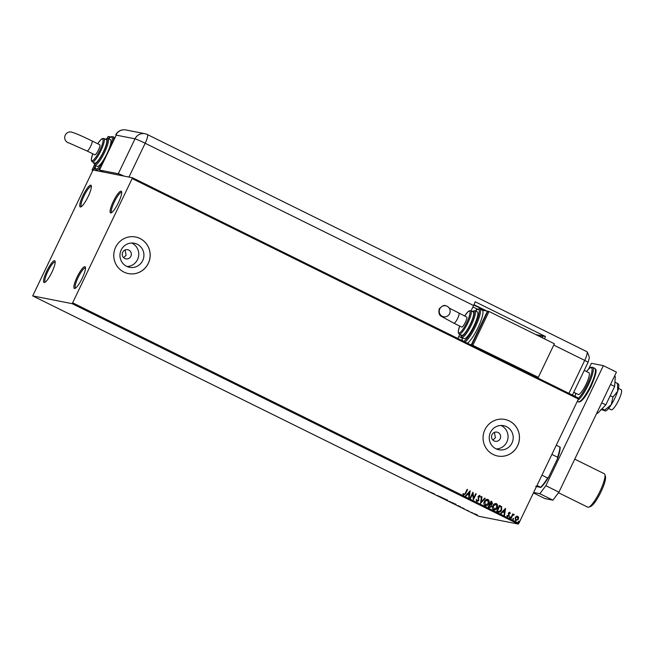 <?xml version="1.0" encoding="UTF-8"?>
<svg xmlns="http://www.w3.org/2000/svg" width="654" height="654" viewBox="0 0 654 654"><rect width="100%" height="100%" fill="white"/><g stroke="black" fill="none" stroke-linecap="round" stroke-linejoin="round"><path stroke-width="0.98" d="M88.143 196.584A12.115 2.559 -63.7 0 0 91.29 185.711A12.115 2.559 -63.7 0 0 82.96 195.562A12.115 2.559 -63.7 0 0 80.802 206.926A12.115 2.559 -63.7 0 0 88.143 196.584M81.48 206.533A11.183 2.363 116.3 0 1 81.415 206.509A11.183 2.363 116.3 0 1 83.974 196.004A11.183 2.363 116.3 0 1 91.323 186.447A11.183 2.363 116.3 0 1 91.388 186.488M51.952 272.138A12.115 2.559 -63.7 0 0 55.091 261.257A12.115 2.559 -63.7 0 0 46.761 271.116A12.115 2.559 -63.7 0 0 44.611 282.479A12.115 2.559 -63.7 0 0 51.952 272.138M45.289 282.087A11.183 2.363 116.3 0 1 45.216 282.054A11.183 2.363 116.3 0 1 47.775 271.557A11.183 2.363 116.3 0 1 55.124 262.001A11.183 2.363 116.3 0 1 55.189 262.033M82.273 278.105A12.115 2.559 -63.7 0 0 85.421 267.233A12.115 2.559 -63.7 0 0 77.09 277.083A12.115 2.559 -63.7 0 0 74.932 288.447A12.115 2.559 -63.7 0 0 82.273 278.105M75.611 288.054A11.183 2.363 116.3 0 1 75.545 288.03A11.183 2.363 116.3 0 1 78.104 277.525A11.183 2.363 116.3 0 1 85.453 267.968A11.183 2.363 116.3 0 1 85.519 268.009M118.472 202.56A12.115 2.559 -63.7 0 0 121.611 191.679A12.115 2.559 -63.7 0 0 113.289 201.538A12.115 2.559 -63.7 0 0 111.131 212.902A12.115 2.559 -63.7 0 0 118.472 202.56M111.809 212.509A11.183 2.363 116.3 0 1 111.744 212.485A11.183 2.363 116.3 0 1 114.303 201.98A11.183 2.363 116.3 0 1 121.652 192.423A11.183 2.363 116.3 0 1 121.718 192.464M122.707 252.256A4.66 4.545 101.1 0 0 125.895 258.845A4.66 4.545 101.1 0 0 130.882 256.294A4.66 4.545 101.1 0 0 127.693 249.697A4.66 4.545 101.1 0 0 122.707 252.256M123.631 257.651L126.091 255.346L125.135 249.951M491.996 434.689A4.66 4.545 101.1 0 0 495.184 441.278A4.66 4.545 101.1 0 0 500.171 438.728A4.66 4.545 101.1 0 0 496.983 432.131A4.66 4.545 101.1 0 0 491.996 434.689M492.92 440.085L495.38 437.779L494.424 432.384M121.186 249.975A12.271 11.976 101.1 0 0 129.574 267.322A12.271 11.976 101.1 0 0 142.695 260.603A12.271 11.976 101.1 0 0 134.315 243.247A12.271 11.976 101.1 0 0 121.186 249.975M127.056 266.521A12.271 11.976 101.1 0 0 131.683 243.035M490.475 432.408A12.271 11.976 101.1 0 0 498.863 449.756A12.271 11.976 101.1 0 0 511.984 443.036A12.271 11.976 101.1 0 0 503.605 425.68A12.271 11.976 101.1 0 0 490.475 432.408M496.345 448.955A12.271 11.976 101.1 0 0 500.972 425.468M484.933 429.653A18.647 18.198 101.1 0 0 497.669 456.018A18.647 18.198 101.1 0 0 517.608 445.799A18.647 18.198 101.1 0 0 504.872 419.435A18.647 18.198 101.1 0 0 484.933 429.653M497.645 456.018A18.647 18.198 101.1 0 0 517.567 445.791A18.647 18.198 101.1 0 0 504.855 419.435M115.644 247.22A18.647 18.198 101.1 0 0 128.38 273.593A18.647 18.198 101.1 0 0 148.319 263.366A18.647 18.198 101.1 0 0 135.582 237.001A18.647 18.198 101.1 0 0 115.644 247.22M128.356 273.585A18.647 18.198 101.1 0 0 148.278 263.358A18.647 18.198 101.1 0 0 135.566 237.001M475.074 514.126L477.518 515.434L475.074 514.126M470.406 512.074L472.948 513.03L470.406 512.074M468.395 510.774L466.498 510.104L468.395 510.774M457.735 505.812L460.604 507.03L457.751 505.779M459.975 506.523L460.653 506.924M447.9 500.956L451.072 502.215L447.9 500.956M450.254 501.863L450.81 502.223M440.199 497.154L439.766 496.525L443.502 498.373L440.33 496.885M430.226 492.225L434.485 493.917L430.283 492.11M424.462 489.241L422.435 488.342L424.462 489.241M32.7 295.902L72.21 303.685L132.533 177.774L93.023 169.991L32.7 295.902L478.785 516.276L518.295 524.058L72.21 303.685M428.395 490.909L428.91 491.571L425.165 489.723L428.288 491.138M436.537 495.356L438.899 496.157L436.553 495.315M437.624 495.642L438.147 495.977M443.314 498.487L447.72 500.662L443.183 498.487M451.816 502.689L456.222 504.863L451.693 502.689M463.743 508.362L464.25 509.033L460.506 507.185L463.629 508.591M132.533 177.774L578.618 398.139L578.414 399.022L132.329 178.648M516.268 516.398L517.796 516.268L518.647 517.567L518.344 519.301L515.671 520.715L515.115 517.706L516.268 516.398M517.445 516.145L518.647 517.567M510.717 518.181L512.777 513.88L512.916 514.731L514.019 514.404L513.856 515.066L512.548 515.499L511.158 518.393L510.717 518.181M513.872 514.355L514.281 514.714M513.692 514.894L512.622 515.515M507.291 515.393L507.676 516.137L508.624 515.728L508.387 513.014L509.76 512.303L510.316 513.333L509.883 513.57L509.54 512.842L508.837 513.21L509.074 515.924L507.553 516.709L506.932 515.679L507.373 515.409L507.847 516.186M509.54 512.842L508.755 513.652M509.556 512.229L510.316 513.333M498.046 511.919L496.713 511.256L499.533 505.387L501.659 506.695L501.61 510.136C500.858 511.861 499.672 512.458 498.046 511.919L498.789 512.18M488.211 507.054L491.023 501.185L491.833 501.577L492.454 503.686L491.317 504.675L491.497 506.621L489.356 507.618L488.211 507.054M480.51 503.253L481.491 496.476L481.973 496.713L481.23 501.855L484.753 498.086L485.235 498.323L480.584 503.294L485.235 498.323M470.537 498.332L470.095 498.111L472.916 492.233L473.676 498.029L475.777 493.647L476.21 493.868L473.398 499.738L472.629 493.958L470.537 498.332M463.236 493.533L463.915 494.498L465.247 493.279L467.119 489.372L467.561 489.593L465.664 493.557L463.629 495.103L462.877 493.884L463.31 493.549L463.997 494.53M72.807 302.884L518.892 523.257L578.414 399.022M470.128 490.86L469.22 497.678L468.738 497.441L469.057 495.266L467.446 494.473L465.959 496.067L465.476 495.83L470.128 490.86M476.562 499.558L476.987 500.98L478.344 500.392L478.123 496.321L479.799 495.454L480.428 496.991L479.913 497.179L479.505 496.051L478.573 496.509L478.777 500.621L476.815 501.61L476.145 499.697L476.643 499.574L477.207 501.046M479.57 495.372L480.428 496.991M484.328 501.536C485.096 499.844 486.314 499.166 487.99 499.493C489.331 500.604 489.576 502.002 488.734 503.686C487.966 505.379 486.739 506.041 485.064 505.689C483.747 504.586 483.502 503.204 484.328 501.536M487.541 499.345L487.909 499.476C489.249 500.588 489.503 501.986 488.661 503.67L488.734 503.686M485.546 505.853L485.064 505.689M492.83 505.738C493.598 504.046 494.825 503.367 496.492 503.694C497.833 504.806 498.086 506.204 497.244 507.88C496.468 509.572 495.241 510.243 493.566 509.891C492.258 508.787 492.012 507.398 492.83 505.738M496.043 503.547L496.419 503.678C497.751 504.79 498.005 506.188 497.163 507.872L497.244 507.88M494.048 510.055L493.566 509.891M504.479 515.099L505.542 508.354L504.561 515.131L504.079 514.894L504.397 512.728L502.787 511.935L501.299 513.521L500.817 513.284L505.542 508.354M509.523 517.077L510.128 516.766L510.259 517.437L509.654 517.747L510.046 516.75L510.259 517.437L509.654 517.747M512.899 518.745L513.496 518.434L513.03 519.415M518.393 521.459L518.998 521.148L518.532 522.129L518.393 521.459L518.998 521.148L518.532 522.129M518.892 523.257L518.295 524.058M467.111 489.388L467.561 489.593M467.479 489.576L465.583 493.541L463.547 495.086M469.139 497.637L470.201 490.892M465.893 496.034L467.446 494.473M469.482 492.29L467.847 493.95L469.155 494.571L469.482 492.29L467.929 493.966L469.155 494.571M473.676 498.029L473.006 492.282M475.76 493.664L476.21 493.868M476.137 493.852L473.324 499.705M470.471 498.291L472.629 493.958M480.347 496.975L479.913 497.138M479.423 496.034L478.573 496.509M478.491 496.492L478.475 497.4M478.393 497.383L478.736 498.25M478.654 498.234L478.777 500.621M478.703 500.604L476.733 501.593M481.491 496.492L481.973 496.713M481.892 496.697L481.23 501.855M484.737 498.103L485.154 498.307M487.5 499.337L487.909 499.476M488.661 503.67C487.884 505.362 486.658 506.024 484.982 505.673M487.639 500.089L484.688 501.732L485.669 505.199M487.328 499.983L484.769 501.749L485.628 505.19M485.26 505.068L488.301 503.466L487.721 500.106M491.015 501.201L491.751 501.569L492.454 503.686M492.372 503.67L491.317 504.675M491.236 504.659L491.497 506.621M491.424 506.605L489.274 507.61M489.364 506.907L491.064 506.4L490.876 505.011L489.985 504.487L488.857 506.654L489.903 507.095M490.418 503.981L492.004 503.482L491.179 502.002L490.189 503.866L490.909 504.152M490.189 503.866L490.868 504.144M491.179 502.002L490.271 503.882M488.857 506.654L489.862 507.087M489.985 504.487L488.939 506.67M496.01 503.539L496.419 503.678M497.163 507.872C496.386 509.564 495.16 510.226 493.492 509.875M496.149 504.291L493.19 505.934L494.179 509.401M495.83 504.185L493.271 505.951L494.138 509.392M493.762 509.27L496.803 507.668L496.223 504.308M499.517 505.403L501.659 506.695M501.577 506.678L501.61 510.136M501.528 510.12L498.749 512.172M499.681 506.204L497.441 510.872L499.166 511.542L501.168 509.916L501.16 507.136L499.599 506.188L497.367 510.856L499.084 511.526M501.234 513.488L502.787 511.935M504.823 509.752L503.188 511.403L504.496 512.033L504.823 509.752L503.269 511.42L504.496 512.033M509.458 512.826L508.755 513.194L509.458 512.826M508.673 513.635L509.253 515.189M509.172 515.172L509.074 515.924M509 515.908L507.471 516.693M509.441 517.061L510.046 516.75M510.177 517.42L509.572 517.731M512.769 513.905L513.218 514.101M513.137 514.085L512.916 514.731M512.548 515.499L511.085 518.36M512.818 518.728L513.415 518.418M513.553 519.088L512.949 519.399M518.565 517.551L518.344 519.301M518.262 519.284L515.589 520.698M517.469 516.783L515.475 517.911L516.129 520.265M517.265 516.709L515.556 517.927L516.088 520.257M515.842 520.175L517.903 519.088L517.543 516.799M518.32 521.442L518.916 521.132M519.047 521.802L518.45 522.113M428.247 491.072L427.013 490.459L428.337 490.884M443.788 498.634L447.54 500.106M447.279 500.441L443.813 498.364M450.671 501.912L450.066 501.61M449.224 501.414L450.344 502.051L449.241 501.381M449.927 501.716L450.344 502.051M452.29 502.828L456.042 504.308M455.781 504.643L452.315 502.566M458.094 505.624L460.163 506.809L458.111 505.591M459.631 506.343L460.163 506.809M463.588 508.526L462.353 507.921L463.678 508.346M474.755 513.995L477.306 514.878M477.077 515.221L474.82 513.725M556.292 445.194L560.159 447.181A24.615 5.191 116.3 0 1 557.527 458.609L548.673 477.068A24.615 5.191 116.3 0 1 540.858 487.475L535.7 486.314M541.937 475.164L547.635 477.976L548.673 477.068M557.527 458.609L557.584 457.211A25.171 5.306 -63.7 0 0 559.938 446.993M551.886 454.399L557.584 457.211M540.858 487.475L540.637 487.287A25.171 5.306 -63.7 0 0 547.635 477.976M536.991 485.481L540.637 487.287M604.852 474.518L605.449 476.439A17.151 3.622 116.3 0 1 601.001 491.833A17.151 3.622 116.3 0 1 590.611 506.474L588.723 507.161A18.647 3.932 -63.7 0 0 600.012 491.252A18.647 3.932 -63.7 0 0 604.852 474.518A18.647 3.932 -63.7 0 0 604.28 473.749L574.735 459.157M558.5 492.724L587.766 507.185A18.647 3.932 -63.7 0 0 588.723 507.161M618.488 388.394L621.202 389.727A11.183 2.363 116.3 0 1 618.643 400.232A11.183 2.363 116.3 0 1 611.294 409.788L608.58 408.448M584.21 370.417L588.935 372.747A12.115 2.559 116.3 0 1 586.156 384.127A12.115 2.559 116.3 0 1 578.201 394.485L573.738 392.277M533.639 492.487L539.836 493.705L545.853 485.701L603.364 365.668L591.396 363.305L588.706 368.913M533.435 492.912L544.929 498.585L552.908 500.163L539.836 493.705M545.853 485.701L558.925 492.16L616.436 372.126L603.364 365.668M558.925 492.16L552.908 500.163M610.542 384.429L614.646 386.457L615.267 376.5L614.515 376.132M614.646 386.457L605.817 404.875L601.721 402.848M605.817 404.875L597.617 413.336L596.865 412.96M618.104 384.07L614.923 381.952M617.539 383.244L617.654 391.329L612.945 397.035L610.223 395.686M612.945 397.035L611.22 404.761L604.672 410.099L602.015 408.791M604.672 410.099L605.236 410.933L600.985 409.379M618.431 383.996L618.676 384.601A14.919 3.147 116.3 0 1 617.654 391.329A14.919 3.147 116.3 0 1 611.22 404.761A14.919 3.147 116.3 0 1 605.686 410.9L605.236 410.933M553.758 345.108L584.717 360.403A9.319 1.97 116.3 0 0 586.851 351.648A9.319 1.97 116.3 0 0 586.744 351.615A9.319 1.97 116.3 0 1 586.998 351.77A9.319 1.97 116.3 0 1 584.717 360.403L568.931 393.356L584.717 360.403A9.319 0.523 25.6 0 1 588.028 362.455L572.405 395.073M103.602 172.076L99.514 170.056L116.248 135.133A9.319 9.099 101.1 0 1 116.412 134.806L116.02 134.724A9.311 0.515 -154.4 0 0 115.783 134.732A9.311 0.515 -154.4 0 0 116.24 135.157M124.088 176.106A9.319 0.523 -154.4 0 0 118.276 173.751L99.514 170.056M544.488 338.87A9.319 1.97 -63.7 0 0 545.436 336.483L475.172 301.78A9.319 1.97 116.3 0 1 473.602 305.508L471.044 310.863M459.762 334.407L457.816 338.461M473.831 305.026L485.464 310.773M542.697 337.987A9.319 1.97 -63.7 0 0 542.395 336.27A9.319 1.97 -63.7 0 0 542.289 336.238L537.081 335.208M486.862 311.042L473.986 304.69M535.847 334.595L545.436 336.483M439.799 308.86A5.592 5.461 -78.9 0 1 445.783 305.794A5.592 5.461 -78.9 0 1 449.6 313.699A5.592 5.461 -78.9 0 1 443.616 316.773A5.592 5.461 -78.9 0 1 439.799 308.86M466.621 317.01A5.592 1.177 116.3 0 1 466.686 317.026A5.592 1.177 116.3 0 1 465.337 322.422A5.592 1.177 116.3 0 1 461.798 327.082A5.592 1.177 116.3 0 1 461.732 327.057A5.592 1.177 116.3 0 1 461.675 327.025M470.267 324.212A13.047 2.755 -63.7 0 0 473.259 311.958L470.806 310.748A13.047 2.755 116.3 0 1 467.814 322.994A13.047 2.755 116.3 0 1 459.247 334.153L461.691 335.363A13.047 2.755 -63.7 0 0 470.267 324.212M473.937 325.905A14.919 3.147 -63.7 0 0 477.346 311.901L474.902 310.691A14.919 3.147 116.3 0 1 471.485 324.695A14.919 3.147 116.3 0 1 461.683 337.439L464.136 338.649A14.919 3.147 -63.7 0 0 473.937 325.905M467.43 343.211A18.647 3.932 -63.7 0 0 478 327.67A18.647 3.932 -63.7 0 0 482.268 310.168L479.815 308.958A18.647 3.932 116.3 0 1 475.548 326.46A18.647 3.932 116.3 0 1 464.978 342.001M475.981 310.478L476.668 309.04L477.584 309.219M462.1 339.442L461.659 340.366M482.17 310.119L487.443 311.157L471.354 344.74L535.315 376.753M469.956 344.462L471.354 344.74M538.316 377.342L554.396 343.767L489.037 311.476L487.843 311.239L471.755 344.813L538.316 377.342L471.755 344.813M489.037 311.476L472.948 345.05M65.277 135.1A5.592 5.461 101.1 0 0 69.054 143.005L87.031 150.96A5.592 1.177 116.3 0 0 87.096 150.984A5.592 1.177 116.3 0 0 90.702 146.185A5.592 1.177 116.3 0 0 91.985 140.929C82.363 136.179 75.455 133.212 71.261 132.034A5.592 5.461 101.1 0 0 65.277 135.1M99.686 144.747A5.592 1.177 116.3 0 1 99.751 144.771A5.592 1.177 116.3 0 1 98.402 150.158A5.592 1.177 116.3 0 1 94.855 154.818A5.592 1.177 116.3 0 1 94.797 154.802A5.592 1.177 116.3 0 1 94.74 154.761M92.304 161.89L94.756 163.099A13.047 2.755 -63.7 0 0 103.332 151.949A13.047 2.755 -63.7 0 0 106.316 139.694L103.872 138.484A13.047 2.755 116.3 0 1 100.88 150.739A13.047 2.755 116.3 0 1 92.304 161.89L91.405 160.622L91.364 158.963L92.737 153.78M94.748 165.176L97.201 166.386A14.919 3.147 -63.7 0 0 107.003 153.641A14.919 3.147 -63.7 0 0 110.412 139.637L107.959 138.427A14.919 3.147 116.3 0 1 104.55 152.431A14.919 3.147 116.3 0 1 94.748 165.176L93.694 162.576M99.784 171.323A18.647 3.932 -63.7 0 0 100.839 170.702M93.751 170.13L95.165 167.179M109.038 138.215L109.733 136.776L110.649 136.956M92.737 170.375L92.05 170.04L92.868 170.203M93.35 170.056L95.247 166.1M108.4 138.648L109.684 136.874M107.272 138.264L108.139 136.465L109.332 136.702M92.05 170.04L94.462 164.996M591.134 386.22C587.766 393.111 584.578 397.959 581.561 400.747C579.812 402.006 578.708 402.349 578.25 401.785A18.647 3.932 -63.7 0 0 590.497 385.852A18.647 3.932 -63.7 0 0 594.764 368.349C594.821 369.935 599.481 366.387 591.134 386.22A17.715 3.736 116.3 0 1 579.853 401.442M578.545 398.106A17.715 3.736 -63.7 0 0 587.357 384.364A17.715 3.736 -63.7 0 0 592.083 369.257A17.715 3.736 -63.7 0 0 586.491 371.546M594.764 368.349L592.638 367.303A18.647 3.932 116.3 0 1 588.371 384.805A18.647 3.932 116.3 0 1 577.776 400.354M575.757 393.275A17.715 3.736 -63.7 0 0 575.111 396.406M118.276 173.751L135.002 138.828L116.248 135.133M473.602 305.508L145.172 143.259L128.969 177.071M472.916 306.947L477.477 309.195M147.199 134.471A9.319 1.97 116.3 0 1 147.305 134.503A9.319 1.97 116.3 0 1 145.172 143.259A9.319 0.523 25.6 0 0 135.002 138.828A9.319 9.099 -78.9 0 1 147.199 134.471M116.02 134.724A9.319 9.099 -78.9 0 1 125.821 129.942A9.319 9.319 0 0 0 115.783 134.732M458.855 313.176A5.592 1.177 116.3 0 1 458.92 313.192A5.592 1.177 116.3 0 1 457.636 318.441A5.592 1.177 116.3 0 1 454.031 323.248A5.592 1.177 116.3 0 1 453.966 323.223L461.732 327.057M463.416 341.233A17.715 3.736 -63.7 0 0 474.534 326.019A17.715 3.736 -63.7 0 0 475.54 311.01M460.743 334.889A13.987 2.951 -63.7 0 0 470.471 324.245A13.987 2.951 -63.7 0 0 472.311 311.492M459.247 334.153L458.348 332.894L458.299 331.235L459.672 326.044A12.115 2.559 -63.7 0 0 459.639 332.821A12.115 2.559 -63.7 0 0 466.801 322.553A12.115 2.559 -63.7 0 0 469.94 311.656A12.115 2.559 -63.7 0 0 464.651 316.029M462.329 337.75A17.715 3.736 -63.7 0 0 462.517 340.783M91.92 140.912A5.592 1.177 116.3 0 1 91.985 140.929L99.751 144.771M101.174 166.607A18.647 3.932 116.3 0 1 96.367 170.13L95.345 168.822L95.337 165.462M95.394 165.495A17.715 3.736 -63.7 0 0 104.615 159.412M93.808 162.633A13.987 2.951 -63.7 0 0 103.528 151.99A13.987 2.951 -63.7 0 0 105.368 139.228M92.762 153.796A12.115 2.559 -63.7 0 0 92.705 160.557A12.115 2.559 -63.7 0 0 99.866 150.297A12.115 2.559 -63.7 0 0 102.997 139.4A12.115 2.559 -63.7 0 0 97.716 143.766M114.998 137.741L112.88 136.702A18.647 3.932 116.3 0 1 113.314 141.256M110.076 148.008A17.715 3.736 -63.7 0 0 108.605 138.746M458.748 336.516L462.198 338.216M592.638 367.303L590.979 367.286L589.295 368.374L586.458 371.529M578.25 401.785L577.319 401.327M575.716 393.258L575.046 396.373M588.028 362.455L589.123 358.547C589.614 358.032 589.082 355.997 587.505 352.441L586.998 351.77M586.851 351.648L147.305 134.503A9.319 9.319 0 0 0 144.975 133.718L125.821 129.942M453.966 323.223L441.785 316.593C439.243 315.49 438.384 312.914 439.21 308.876C442.161 305.81 444.36 304.789 445.783 305.794M449.192 308.05L466.686 317.026M479.815 308.958L478.156 308.95L475.483 310.977M474.902 310.691L472.188 311.435M470.806 310.748L469.253 310.805L467.912 311.77L464.626 316.013M460.629 334.832L461.683 337.439M462.272 337.726L462.174 340.62M96.367 170.13L98.1 170.988M103.872 138.484L102.31 138.542L100.978 139.506L97.691 143.749M107.959 138.427L105.253 139.171M112.88 136.702L111.221 136.686L108.548 138.713M94.797 154.802L87.031 150.96"/></g></svg>
